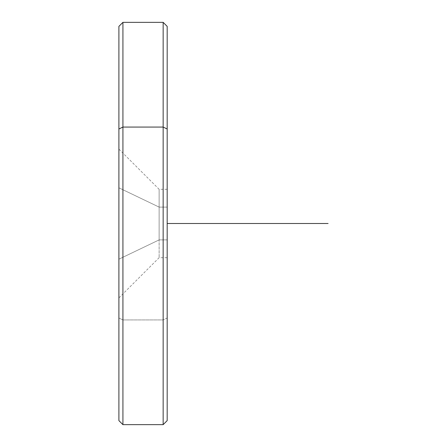 <?xml version="1.0" encoding="UTF-8"?>
<svg xmlns="http://www.w3.org/2000/svg" width="447" height="447" viewBox="0 0 447 447"><rect width="100%" height="100%" fill="white"/><g stroke="black" fill="none" stroke-linecap="round" stroke-linejoin="round"><path stroke-width="0.34" stroke-dasharray="2.23 1.68" d="M118.902 187.818L118.902 259.182L159.132 239.894L159.132 189.304L159.132 207.106L118.902 187.818L159.132 207.106L159.132 257.695L159.132 239.894L118.902 259.182L118.902 297.925L118.902 187.818M167.178 239.894L167.178 189.304L167.178 207.106L159.132 207.106L159.132 189.304L159.132 239.894L167.178 239.894L159.132 239.894L159.132 257.695L159.132 207.106L167.178 207.106L167.178 257.695L167.178 193.49L167.178 239.894M118.902 26.373L118.902 318.007L122.925 319.935L122.925 424.65L122.925 319.935L118.902 318.007L118.902 128.993M118.902 318.007L118.902 420.627M122.925 319.935L122.925 22.35L122.925 319.935L163.155 319.935L122.925 319.935M163.155 424.65L163.155 22.35L163.155 424.65M167.178 420.627L167.178 318.007L163.155 319.935L167.178 318.007L167.178 26.373M167.178 128.993L167.178 318.007M167.178 223.5L167.178 384.42M118.902 149.075L159.132 189.304L167.178 189.304M118.902 297.925L159.132 257.695L167.178 257.695"/><path stroke-width="0.67" d="M118.902 128.993L118.902 26.373L122.925 22.35L163.155 22.35L167.178 26.373L167.178 128.993L163.155 127.065L167.178 128.993L167.178 420.627L163.155 424.65L163.155 22.35L163.155 127.065L122.925 127.065L163.155 127.065L163.155 424.65L122.925 424.65L122.925 22.35L122.925 127.065L118.902 128.993L122.925 127.065L122.925 424.65L118.902 420.627L118.902 128.993L118.902 318.007M167.178 318.007L167.178 128.993M167.178 223.5L328.098 223.5"/></g></svg>
